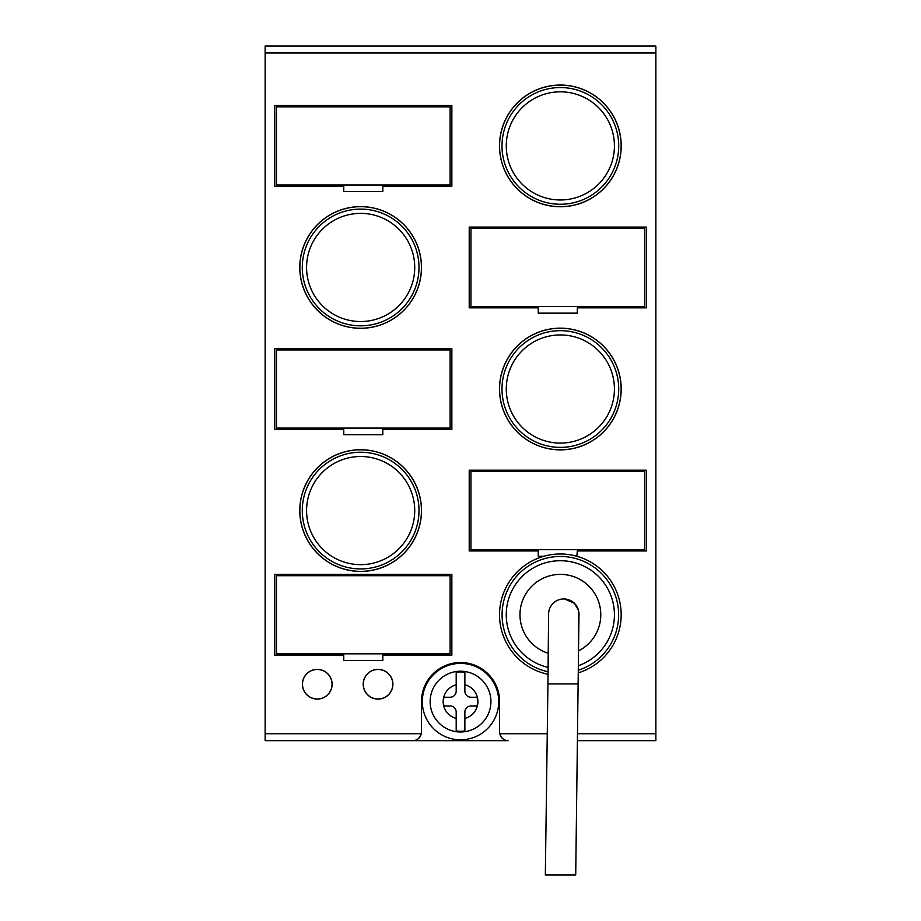 <?xml version="1.0" encoding="UTF-8"?>
<svg xmlns="http://www.w3.org/2000/svg" width="921" height="921" viewBox="0 0 921 921"><rect width="100%" height="100%" fill="white"/><g stroke="black" fill="none" stroke-linecap="round" stroke-linejoin="round"><path stroke-width="1.38" d="M299.797 510.579A60.844 60.844 0 0 0 360.652 571.423A60.844 60.844 0 0 0 421.496 510.579A60.844 60.844 0 0 0 360.652 449.736A60.844 60.844 0 0 0 299.797 510.579M499.504 389.019A60.844 60.844 0 0 0 560.348 449.862A60.844 60.844 0 0 0 621.203 389.019A60.844 60.844 0 0 0 560.348 328.175A60.844 60.844 0 0 0 499.504 389.019M299.797 267.458A60.844 60.844 0 0 0 360.652 328.302A60.844 60.844 0 0 0 421.496 267.458A60.844 60.844 0 0 0 360.652 206.615A60.844 60.844 0 0 0 299.797 267.458M499.504 145.898A60.844 60.844 0 0 0 560.348 206.753A60.844 60.844 0 0 0 621.203 145.898A60.844 60.844 0 0 0 560.348 85.054A60.844 60.844 0 0 0 499.504 145.898M444.014 697.255A17.073 17.073 0 0 0 444.014 705.947L450.058 705.947A6.136 6.136 0 0 1 456.194 712.083L456.194 730.929A29.645 29.645 0 0 0 464.875 730.929L464.875 712.083A6.136 6.136 0 0 1 471.011 705.947L477.043 705.947A17.073 17.073 0 0 0 477.043 697.255L471.011 697.255A6.136 6.136 0 0 1 464.875 691.118L464.875 672.272A29.645 29.645 0 0 0 456.194 672.272L456.194 691.118A6.136 6.136 0 0 1 450.058 697.255L444.014 697.255M564.527 598.961L574.405 603.255L578.48 610.243L578.33 683.923L547.937 683.923L545.336 874.95L575.717 874.95L578.987 614.284A15.197 15.197 88.9 0 0 564.527 598.961A15.197 15.197 88.9 0 0 548.605 613.996L548.64 615.205M547.937 683.923L548.605 613.996M332.032 684.234A14.759 14.759 0 0 0 317.273 669.475A14.759 14.759 0 0 0 302.502 684.234A14.759 14.759 0 0 0 317.273 698.993A14.759 14.759 0 0 0 332.032 684.234M302.422 684.234A14.851 14.851 0 0 0 317.273 699.085A14.851 14.851 0 0 0 332.113 684.234A14.851 14.851 0 0 0 317.273 669.383A14.851 14.851 0 0 0 302.422 684.234M392.807 684.234A14.759 14.759 0 0 0 378.047 669.475A14.759 14.759 0 0 0 363.288 684.234A14.759 14.759 0 0 0 378.047 698.993A14.759 14.759 0 0 0 392.807 684.234M363.196 684.234A14.851 14.851 0 0 0 378.047 699.085A14.851 14.851 0 0 0 392.899 684.234A14.851 14.851 0 0 0 378.047 669.383A14.851 14.851 0 0 0 363.196 684.234M430.142 701.606A30.393 30.393 0 0 1 460.535 671.213A30.393 30.393 0 0 1 490.928 701.606A30.393 30.393 0 0 1 460.535 731.988A30.393 30.393 0 0 1 430.142 701.606A30.393 30.393 0 0 0 460.535 731.988A30.393 30.393 0 0 0 490.928 701.606M498.733 701.606A38.21 38.21 0 0 0 460.535 663.396A38.21 38.21 0 0 0 422.325 701.606A38.21 38.21 0 0 0 460.535 739.805A38.21 38.21 0 0 0 498.733 701.606M548.329 653.311A40.374 40.374 0 0 1 560.382 574.393A40.374 40.374 0 0 1 578.756 650.733M578.48 672.791A60.774 60.774 0 0 0 560.348 553.993A60.774 60.774 0 0 0 548.076 674.299M421.427 510.579A60.774 60.774 0 0 0 360.652 449.805A60.774 60.774 0 0 0 299.866 510.579A60.774 60.774 0 0 0 360.652 571.354A60.774 60.774 0 0 0 421.427 510.579M621.134 389.019A60.774 60.774 0 0 0 560.348 328.244A60.774 60.774 0 0 0 499.573 389.019A60.774 60.774 0 0 0 560.348 449.805A60.774 60.774 0 0 0 621.134 389.019M421.427 267.458A60.774 60.774 0 0 0 360.652 206.684A60.774 60.774 0 0 0 299.866 267.458A60.774 60.774 0 0 0 360.652 328.244A60.774 60.774 0 0 0 421.427 267.458M621.134 145.898A60.774 60.774 0 0 0 560.348 85.123A60.774 60.774 0 0 0 499.573 145.898A60.774 60.774 0 0 0 560.348 206.684A60.774 60.774 0 0 0 621.134 145.898M265.133 733.726L421.288 733.726C419.573 738.481 416.729 740.795 412.781 740.668L508.288 740.668A8.68 8.68 0 0 1 499.608 731.988L499.608 701.606A39.073 39.073 0 0 0 460.535 662.533A39.073 39.073 0 0 0 421.461 701.606L421.461 731.988A8.68 8.68 0 0 1 412.781 740.668L265.133 740.668L265.133 46.05L655.867 46.05L655.867 740.668L577.559 740.668M547.258 733.726L499.781 733.726C501.496 738.481 504.34 740.795 508.288 740.668L286.753 740.668M382.825 186.272L451.854 186.272L451.854 105.524L274.723 105.524L274.723 186.272L343.752 186.272L343.752 191.591L382.825 191.591L382.825 186.272M577.317 307.833L646.346 307.833L646.346 227.084L469.215 227.084L469.215 307.833L538.244 307.833L538.244 313.152L577.317 313.152L577.317 307.833M382.825 429.393L451.854 429.393L451.854 348.645L274.723 348.645L274.723 429.393L343.752 429.393L343.752 434.712L382.825 434.712L382.825 429.393M576.845 556.272L577.317 550.954L646.346 550.954L646.346 470.205L469.215 470.205L469.215 550.954L538.244 550.954L538.244 556.272L543.862 556.272M382.825 655.153L451.854 655.153L451.854 574.393L274.723 574.393L274.723 655.153L343.752 655.153L343.752 660.461L382.825 660.461L382.825 655.153M276.461 184.971L450.116 184.971L450.116 106.824L276.461 106.824L276.461 184.971M470.953 306.532L644.608 306.532L644.608 228.385L470.953 228.385L470.953 306.532M276.461 428.092L450.116 428.092L450.116 349.945L276.461 349.945L276.461 428.092M470.953 549.653L644.608 549.653L644.608 471.506L470.953 471.506L470.953 549.653M276.461 653.841L450.116 653.841L450.116 575.706L276.461 575.706L276.461 653.841M456.194 672.272L456.194 684.787A17.361 17.361 0 0 0 456.194 718.415M464.875 730.929L464.875 718.415A17.361 17.361 0 0 0 464.875 684.787M578.515 670.189A58.322 58.322 0 0 0 560.348 556.457A58.322 58.322 0 0 0 548.11 671.789M578.572 665.653A54.04 54.04 0 0 0 560.348 560.728A54.04 54.04 0 0 0 548.156 667.426M418.997 510.579A58.345 58.345 0 0 0 360.652 452.234A58.345 58.345 0 0 0 302.295 510.579A58.345 58.345 0 0 0 360.652 568.925A58.345 58.345 0 0 0 418.997 510.579M414.726 510.579A54.074 54.074 0 0 0 360.652 456.505A54.074 54.074 0 0 0 306.578 510.579A54.074 54.074 0 0 0 360.652 564.654A54.074 54.074 0 0 0 414.726 510.579M618.705 389.019A58.345 58.345 0 0 0 560.348 330.674A58.345 58.345 0 0 0 502.003 389.019A58.345 58.345 0 0 0 560.348 447.376A58.345 58.345 0 0 0 618.705 389.019M614.422 389.019A54.074 54.074 0 0 0 560.348 334.945A54.074 54.074 0 0 0 506.274 389.019A54.074 54.074 0 0 0 560.348 443.093A54.074 54.074 0 0 0 614.422 389.019M418.997 267.458A58.345 58.345 0 0 0 360.652 209.113A58.345 58.345 0 0 0 302.295 267.458A58.345 58.345 0 0 0 360.652 325.815A58.345 58.345 0 0 0 418.997 267.458M414.726 267.458A54.074 54.074 0 0 0 360.652 213.384A54.074 54.074 0 0 0 306.578 267.458A54.074 54.074 0 0 0 360.652 321.533A54.074 54.074 0 0 0 414.726 267.458M618.705 145.898A58.345 58.345 0 0 0 560.348 87.553A58.345 58.345 0 0 0 502.003 145.898A58.345 58.345 0 0 0 560.348 204.255A58.345 58.345 0 0 0 618.705 145.898M614.422 145.898A54.074 54.074 0 0 0 560.348 91.824A54.074 54.074 0 0 0 506.274 145.898A54.074 54.074 0 0 0 560.348 199.972A54.074 54.074 0 0 0 614.422 145.898M577.651 733.726L655.867 733.726M265.133 52.992L655.867 52.992M548.64 615.078L547.949 683.382"/></g></svg>
